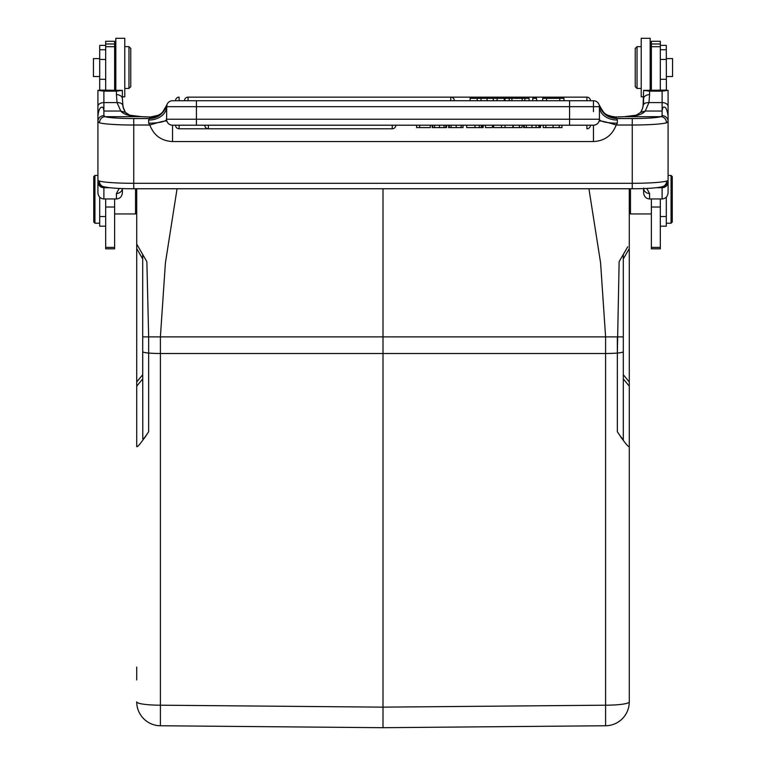 <?xml version="1.0" encoding="UTF-8"?>
<svg xmlns="http://www.w3.org/2000/svg" width="766" height="766" viewBox="0 0 766 766"><rect width="100%" height="100%" fill="white"/><g stroke="black" fill="none" stroke-linecap="round" stroke-linejoin="round"><path stroke-width="1.15" d="M136.721 188.752L136.721 244.105L139.307 248.577M136.721 248.586L136.721 244.105L146.871 261.675L142.696 254.446L142.696 374.718L136.721 381.956L136.721 248.586L142.696 258.927M146.957 434.322L148.652 431.756C140.073 444.567 136.099 449.135 136.721 445.448L136.721 381.956M136.721 667.09L136.721 679.94M154.531 336.887L148.661 336.887L146.871 261.675L136.721 244.105M148.661 336.887L142.696 336.887L142.782 438.947C143.041 439.684 145.004 437.281 148.661 431.746L148.661 336.887L160.4 336.887L165.418 262.824L177.07 188.752M383 188.752L383 707.142L160.4 705.199L160.4 725.756A23.88 23.88 0 0 1 136.721 701.876A23.88 3.323 0 0 0 160.4 705.199L160.4 353.499A23.88 3.323 180 0 1 148.661 353.059A11.94 1.666 180 0 1 142.696 351.623L142.696 336.887L142.696 351.623M588.93 188.752L600.582 262.824L605.6 336.887L617.339 336.887L617.339 431.746L619.043 434.312M333.143 727.269L160.4 725.756L383 727.7L383 707.142L605.6 705.199L605.6 353.499A119.41 1.044 -90 0 0 605.6 336.887L160.4 336.887A119.41 1.044 90 0 0 160.4 353.499L605.6 353.499A23.88 3.323 180 0 0 617.339 353.059L619.129 261.675L627.402 247.341M383.01 721.725L383 727.7L605.6 725.756L605.6 705.199A23.88 3.323 0 0 0 629.279 701.876A23.88 23.88 0 0 1 605.6 725.756M621.791 438.401L620.642 436.735M617.348 431.775L617.339 431.746C625.908 444.548 629.891 449.115 629.279 445.448L629.279 701.876M627.095 247.887L626.693 248.577M625.401 250.817L623.706 253.747M621.58 257.433L619.177 261.589M623.304 258.927L629.279 248.586L629.279 188.752M629.279 248.586L629.279 445.448M623.246 438.908L623.218 438.947C622.959 439.684 620.996 437.281 617.339 431.746M623.304 438.602L623.304 254.446L627.708 246.824M617.339 353.059A11.94 1.666 180 0 0 623.304 351.623L623.304 374.718L629.279 381.956M643.603 104.377L643.603 98.757L643.067 105.574L643.632 90.378L665.06 90.11L668.057 90.378L668.086 90.963L667.856 90.359M666.382 90.225L666.296 45.395L660.321 45.395L666.296 45.395M671.064 175.443L672.261 176.64L672.261 222.016L671.064 223.212L671.064 175.443L668.086 175.443L668.086 140.599M668.086 90.963L668.086 116.173L668.086 90.963M599.079 121.239L600.889 120.798M586.89 100.729L586.89 97.148A3.581 3.581 0 0 1 590.471 100.729L593.449 100.729A5.975 5.975 38.4 0 1 599.165 104.971L599.165 104.971A5.975 5.975 95.6 0 0 593.449 100.729L172.551 100.729A5.975 5.975 -38.4 0 0 166.835 104.971A5.975 5.975 -73.2 0 1 172.551 100.729L175.529 100.729A3.581 3.581 0 0 1 179.11 97.148L179.11 100.729M613.394 116.92L607.084 114.957M602.469 111.099L599.194 105.057M157.097 115.8L149.686 117.619C158.198 117.074 163.914 112.861 166.835 104.971L167.036 105.296M149.686 117.619L149.427 118.548C157.949 118.175 163.723 113.722 166.768 105.201L166.576 119.237A17.915 3.945 180 0 1 148.661 123.182L149.82 125.021L133.744 125.021A35.82 3.121 180 0 1 108.446 124.111A35.82 3.121 180 0 1 99.398 122.78C99.886 119.008 101.792 116.968 105.105 116.681L141.068 116.681A47.76 4.165 0 0 0 150.49 117.026L158.428 115.216M165.111 120.798L166.921 121.239M122.761 105.028L122.924 106.378C122.866 103.841 120.904 102.577 117.035 102.587L120.769 111.041C123.862 114.718 130.718 116.595 141.356 116.671L143.386 116.758M97.914 150.71L97.914 175.443L94.936 175.443L94.936 223.212L99.704 223.212M99.398 122.78L97.914 121.468L97.914 90.963L97.914 121.468A5.975 5.812 0 0 1 103.889 115.656L105.105 116.681A29.855 2.604 180 0 0 112.659 117.792A29.855 2.604 180 0 0 133.744 118.548L149.427 118.548L148.661 120.051L148.661 123.182M114.632 46.697L114.632 41.287L105.679 41.287L105.679 46.697L114.632 46.697L114.632 90.11L115.829 90.11L115.829 38.3L124.781 38.3L124.781 96.813L122.397 96.813L122.397 98.757L122.368 90.378L100.94 90.11L97.943 90.378L97.914 90.963L97.943 90.378L99.149 90.273M163.541 111.089L166.806 105.057M630.466 188.752L630.466 213.953L629.279 212.756M651.368 198.959L651.368 248.845L660.321 248.845L660.321 198.959M660.321 90.11L660.321 41.287L651.368 41.287L651.368 90.11M643.632 90.378L649.578 91.135L662.111 91.135L668.057 90.378M624.194 116.71L660.895 116.681C664.199 116.949 666.094 118.989 666.602 122.78L668.086 121.468L668.086 192.735C667.665 196.575 665.673 198.643 662.111 198.959L649.578 198.959C646.016 198.672 644.024 196.594 643.603 192.735L643.603 188.072M643.603 188.56L643.603 192.735M643.603 98.757A5.975 4.127 0 0 1 649.578 94.639L648.965 102.587L662.111 102.587L662.111 91.135M621.772 116.786L615.481 116.997L616.573 118.548L632.256 118.548A29.855 2.604 180 0 0 653.35 117.792A29.855 2.604 180 0 0 660.914 116.681L662.111 115.656A5.975 5.812 0 0 1 668.086 121.468L668.086 116.173C667.138 109.519 665.654 106.503 663.634 107.135C662.992 107.049 662.485 108.351 662.111 111.041L662.111 102.587A5.975 3.868 0 0 1 668.086 106.464M643.632 188.56A5.975 5.458 180 0 0 649.578 193.52L646.772 188.436M615.366 117.026L622.614 116.758M624.932 116.681A47.76 4.165 0 0 1 615.51 117.026L608.903 115.8M616.314 117.619C607.84 117.102 602.124 112.889 599.165 104.971A5.975 5.975 73.2 0 0 593.449 100.729A5.975 5.975 0 0 1 599.424 106.694L599.232 105.201C602.009 113.521 607.792 117.964 616.573 118.548L617.339 120.051A17.915 13.348 0 0 1 599.424 106.694L196.431 106.694L196.431 125.203L172.551 125.203A5.975 5.975 95.6 0 1 166.576 119.237L166.739 120.616M640.654 112.334L645.231 111.041C642.147 114.718 635.282 116.595 624.644 116.671M662.111 115.656L662.111 111.041L645.231 111.041L648.965 102.587C645.135 102.558 643.162 103.812 643.076 106.378M662.714 186.607A5.975 5.707 -106.6 0 0 666.65 181.054L668.086 180.594A5.975 5.965 180 0 1 663.212 186.464M157.154 115.781L158.466 115.197M157.384 115.704L160.4 114.01C160.295 113.588 162.679 114.172 166.835 104.971L162.698 112.018M166.576 106.541L166.576 106.694A5.975 5.975 -95.6 0 1 172.551 100.729A5.975 5.975 -95.6 0 0 166.576 106.694L166.576 106.694A17.915 13.348 0 0 1 148.661 120.051M166.864 121.066C165.648 120.54 159.97 121.851 149.82 125.021C153.813 135.429 161.387 140.934 172.551 141.557L593.458 141.557C604.613 140.934 612.187 135.429 616.18 125.021L617.339 123.182A17.915 3.945 0 0 1 599.424 119.237L599.424 106.694A5.975 5.975 0 0 0 593.449 100.729L593.449 111.625M595.268 124.925L596.915 124.092M597.767 123.364L598.256 122.78M666.602 122.78A35.82 3.121 180 0 1 657.563 124.102A35.82 3.121 180 0 1 632.256 125.021L616.18 125.021C606.117 121.89 600.439 120.568 599.136 121.066L599.424 119.237A5.975 5.975 -95.6 0 1 593.449 125.203L196.431 125.203M102.788 186.464A5.975 5.965 180 0 1 97.914 180.594L97.914 121.468M103.286 186.607A5.975 5.707 106.6 0 1 99.35 181.054L97.914 180.594L97.914 192.735C98.335 196.594 100.327 198.672 103.889 198.959L116.422 198.959L116.422 193.52L119.228 188.436M97.943 90.378L103.889 91.135L116.422 91.135L122.368 90.378M122.397 188.56L122.397 192.735C121.976 196.575 119.994 198.643 116.422 198.959M97.914 106.464A5.975 3.868 0 0 1 103.889 102.587L117.035 102.587L116.422 94.639A5.975 4.127 0 0 1 122.397 98.757L122.933 105.574L122.397 98.757M141.806 116.71L133.188 116.001M122.368 188.56A5.975 5.458 180 0 1 116.422 193.52M105.679 198.959L105.679 248.845L114.632 248.845L114.632 198.959M105.679 46.697L105.679 90.11M105.679 45.395L99.704 45.395L99.704 90.225M99.704 197.178L99.704 226.19L105.679 226.19M93.442 58.637L93.442 76.514L99.704 76.514M94.936 175.443L93.739 176.64L93.739 222.016L94.936 223.212M136.721 212.756L135.534 213.953L135.534 188.752M124.781 88.454L128.966 88.454L128.966 46.659L124.781 46.659M128.966 88.454L130.756 86.663L130.756 48.45L128.966 46.659M590.471 125.203L586.89 125.203L586.89 128.784A3.581 3.581 0 0 0 590.471 125.203M179.11 128.784L179.11 125.203L175.529 125.203A3.581 3.581 0 0 0 179.11 128.784L392.249 128.784L392.249 125.203M416.58 125.203L416.58 127.596L419.624 127.596L419.624 125.203M430.339 125.203L430.339 127.596L419.624 127.596M432.713 125.203L432.713 127.596L432.206 127.596L432.206 125.203M432.713 127.596L446.607 127.596L446.607 125.203M445.831 125.203L445.831 127.596M448.665 125.203L448.665 127.596L449.202 127.596L449.202 125.203M449.202 127.596L463.009 127.596L463.009 125.203M466.666 125.203L466.666 127.596L483.183 127.596L483.183 125.203M482.178 125.203L482.178 127.596M485.452 125.203L485.452 127.596L492.509 127.596L492.509 125.203M493.63 125.203L493.63 127.596L501.481 127.596L501.481 125.203M505.062 125.203L505.062 127.596L501.481 127.596M512.914 125.203L512.914 127.596L505.062 127.596M519.377 125.203L519.377 127.596L513.258 127.596L513.258 125.203M521.981 125.203L521.981 127.596L519.377 127.596M523.513 125.203L523.513 127.596L540.097 127.596L540.097 125.203M524.308 125.203L524.308 127.596M539.647 127.596L540.557 127.596L540.557 125.203M543.19 125.203L543.19 127.596L561.966 127.596L561.966 125.203M470.094 100.729L470.094 98.335L481.019 98.335L481.019 100.729M477.208 100.729L477.208 98.335M504.22 100.729L504.22 98.335L497.105 98.335L497.105 100.729M493.294 100.729L493.294 98.335L497.105 98.335M487.09 100.729L487.09 98.335L481.019 98.335M493.294 98.335L487.09 98.335M504.986 100.729L504.986 98.335L509.237 98.335L509.237 100.729M529.076 100.729L529.076 98.335L522.182 98.335L522.182 100.729M524.834 100.729L524.834 98.335M511.88 100.729L511.88 98.335L522.182 98.335M511.88 98.335L509.237 98.335M532.743 100.729L532.743 98.335L536.554 98.335L536.554 100.729M542.682 100.729L542.682 98.335L563.967 98.335L563.967 100.729M559.755 100.729L559.755 98.335M546.503 100.729L546.503 98.335M660.321 226.19L666.296 226.19L666.296 197.178M672.558 58.637L672.558 76.514L666.296 76.514M650.171 90.11L650.171 38.3L641.219 38.3L641.219 96.813L643.603 96.813M637.034 88.454L635.244 86.663L635.244 48.45L637.034 46.659L641.219 46.659L637.034 46.659L637.034 88.454L641.219 88.454M623.304 440.507L623.304 434.456M140.599 250.817L142.294 253.747M142.696 336.887L142.696 254.446L143.539 255.901M144.267 438.315L146.114 435.624M357.626 727.48L232.5 726.388L357.282 727.48M408.383 727.48L529.392 726.427M530.972 726.407L408.728 727.48M136.721 386.169L142.696 378.921M623.304 378.921L629.279 386.169M623.304 351.623L623.304 336.887L617.339 336.887M608.884 115.819L615.481 116.997L608.884 115.819L606.136 114.373C605.609 115.321 603.292 112.19 599.165 104.971L599.165 104.971A5.975 5.975 95.6 0 0 593.449 100.729M649.578 91.135L649.578 94.639M668.086 181.829A5.975 5.889 180 0 1 662.111 187.708L656.51 187.708M662.111 198.959L662.111 186.78M649.578 193.52L649.578 198.959M133.744 118.548L133.744 183.304L632.256 183.304L632.256 118.548M632.256 188.733L632.256 183.304A35.82 3.121 0 0 0 666.65 181.054M617.339 120.051L617.339 123.182M593.458 141.557L593.449 125.203A5.975 5.975 -95.6 0 0 599.424 119.237L569.569 119.237L569.569 100.729M569.569 125.203L569.569 119.237L166.576 119.237A5.975 5.975 95.6 0 0 172.551 125.203L172.551 141.557M103.889 91.135L103.889 115.656M126.486 113.502L125.413 112.42L120.769 111.041L103.889 111.041C103.515 108.159 102.96 106.886 102.204 107.24C100.02 106.972 98.584 109.95 97.914 116.173M109.49 187.708L103.889 187.708L103.889 198.959M97.914 180.594L97.914 181.829A5.975 5.879 0 0 0 103.889 187.708L103.889 186.78M99.35 181.054A35.82 3.121 0 0 0 133.744 183.304L133.744 188.733M116.422 94.639L116.422 91.135M105.679 207.031L114.632 207.031M105.679 247.399L114.632 247.399M105.679 49.742L99.704 49.742M99.704 59.442L105.679 59.442M105.679 79.3L99.704 79.3M105.679 216.529L99.704 216.529M105.679 43.978L114.632 43.978M196.431 100.729L196.431 106.694L166.576 106.694M208.371 125.203L208.371 128.784A3.581 3.581 0 0 1 204.79 125.203M434.609 125.203L434.609 127.596M439.454 125.203L439.454 127.596M444.079 125.203L444.079 127.596M451.069 125.203L451.069 127.596M456.182 125.203L456.182 127.596M461.122 125.203L461.122 127.596M474.987 127.596L474.987 125.203M479.305 125.203L479.305 127.596M481.374 125.203L481.374 127.596M526.338 125.203L526.338 127.596M531.977 125.203L531.977 127.596M536.066 125.203L536.066 127.596M538.871 125.203L538.871 127.596M559.237 125.203L559.237 127.596M545.871 125.203L545.871 127.596M553.062 125.203L553.062 127.596M450.762 100.729L450.762 97.148L586.89 97.148M454.343 100.729A3.581 3.581 0 0 0 450.762 97.148L188.072 97.148L188.072 100.729M651.368 46.697L660.321 46.697M651.368 43.978L660.321 43.978M666.296 216.529L660.321 216.529M666.296 79.3L660.321 79.3M660.321 59.442L666.296 59.442M666.296 49.742L660.321 49.742M660.321 247.399L651.368 247.399M651.368 207.031L660.321 207.031M643.057 105.593L642.894 106.57M642.703 107.527L642.368 108.801M642.262 109.136L641.717 110.553M604.69 113.301L603.675 112.401M144.228 116.786L150.519 116.997L156.149 116.173M123.202 107.049L122.933 105.574C122.809 106.943 123.632 109.232 125.413 112.42L123.307 107.537M132.978 115.972L132.384 115.858M128.621 114.756L127.376 114.115M158.236 115.312L157.585 115.618M633.645 115.858L636.115 115.226M636.23 115.187L640.587 112.43C642.358 109.251 643.181 106.962 643.067 105.574M651.368 213.953L630.466 213.953M624.501 116.671L636.23 115.187L640.587 112.43M102.912 186.473L103.372 186.636C109.212 188.043 119.333 188.752 133.744 188.752L632.256 188.752C646.667 188.752 656.788 188.043 662.628 186.636L663.088 186.473M163.618 121.401L157.806 122.627M157.116 115.819L150.519 116.997L141.528 116.671L129.77 115.187L125.413 112.43M93.442 58.599L99.704 58.599M114.632 213.953L135.534 213.953M114.632 53.227L115.829 53.227M114.632 81.885L115.829 81.885M115.829 38.3L124.781 38.3M599.136 121.066L599.395 119.812M608.204 122.627L602.373 121.401M392.249 128.784A3.581 3.581 0 0 0 395.84 125.203M188.072 97.148A3.581 3.581 0 0 0 184.491 100.729M672.558 58.599L666.296 58.599M671.064 223.212L666.296 223.212M651.368 53.227L650.171 53.227M651.368 81.885L650.171 81.885"/></g></svg>
